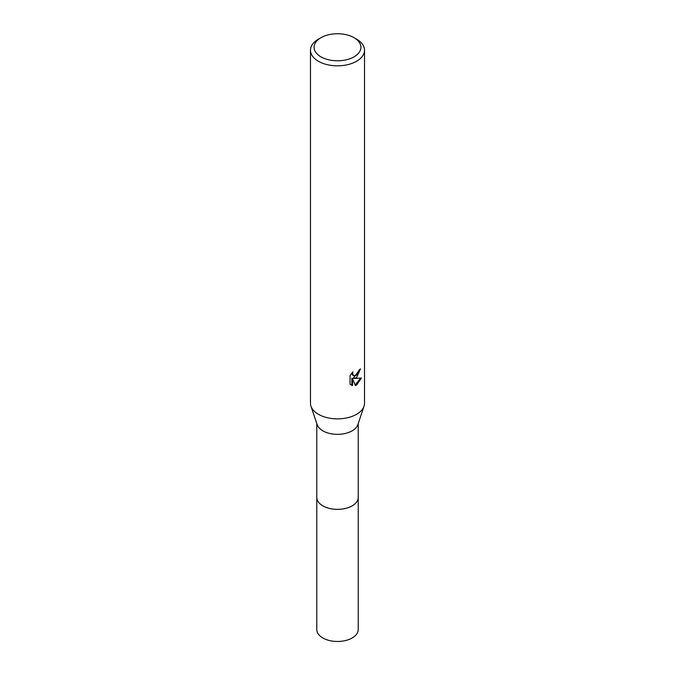 <?xml version="1.0" encoding="UTF-8"?>
<svg xmlns="http://www.w3.org/2000/svg" width="675" height="675" viewBox="0 0 675 675"><rect width="100%" height="100%" fill="white"/><g stroke="black" fill="none" stroke-linecap="round" stroke-linejoin="round"><path stroke-width="1.01" d="M358.223 497.045A20.731 11.964 180 0 1 358.231 497.399A20.723 11.964 180 0 1 352.148 505.853A20.723 11.964 180 0 1 329.569 508.444A20.723 11.964 180 0 1 316.777 497.391A20.731 11.964 180 0 1 316.777 497.045M358.223 497.154A20.723 11.964 180 0 1 352.156 505.862A20.723 11.964 180 0 1 329.375 508.402A20.723 11.964 180 0 1 316.777 497.154M354.063 37.707L356.611 39.184A27.025 15.601 180 0 1 364.525 50.212L364.525 403.253A27.025 15.601 180 0 1 364.027 406.223L357.843 424.659A20.723 11.964 180 0 1 352.148 430.836A20.723 11.964 180 0 1 331.442 433.814A20.723 11.964 180 0 1 317.157 424.659L310.973 406.223A27.025 15.601 180 0 1 310.475 403.253L310.475 50.212A27.025 15.601 180 0 1 318.389 39.184L320.937 37.707A23.423 13.525 180 0 1 354.063 37.707A23.423 13.525 180 0 1 354.063 56.835A23.423 13.525 180 0 1 320.937 56.835A23.423 13.525 180 0 1 320.937 37.707L318.389 39.184M364.027 406.223A27.025 15.601 180 0 1 356.611 414.29A27.025 15.601 180 0 1 329.594 418.179A27.025 15.601 180 0 1 310.973 406.223M352.536 385.611L350.072 384.168L350.063 375.46L352.907 371.942L352.527 373.672L353.573 375.739L356.611 375.173L358.56 372.052L358.847 370.246A27.025 15.601 0 0 0 360.492 368.879L356.611 377.511L354.021 378.489L361.42 378.017L356.611 385.02L355.337 385.552L352.536 378.565L352.536 385.619L351.886 385.239L351.886 378.186L352.536 378.565M364.525 50.212A27.025 15.601 180 0 1 356.611 61.248A27.025 15.601 180 0 1 327.156 64.631A27.025 15.601 180 0 1 310.475 50.212M359.792 369.503L353.379 378.118L354.021 378.489M353.573 375.739L352.156 374.541L351.886 373.013M350.916 384.885L351.886 385.239M355.134 385.037L360.577 378.211M316.769 497.399A20.731 11.964 180 0 0 322.844 505.862A20.731 11.964 180 0 0 345.431 508.461A20.731 11.964 180 0 0 358.231 497.399L358.223 629.522A20.723 11.964 180 0 1 345.431 640.567A20.723 11.964 180 0 1 322.852 637.976A20.723 11.964 180 0 1 316.777 629.522L316.777 423.529M358.223 497.391L358.223 423.529"/></g></svg>
